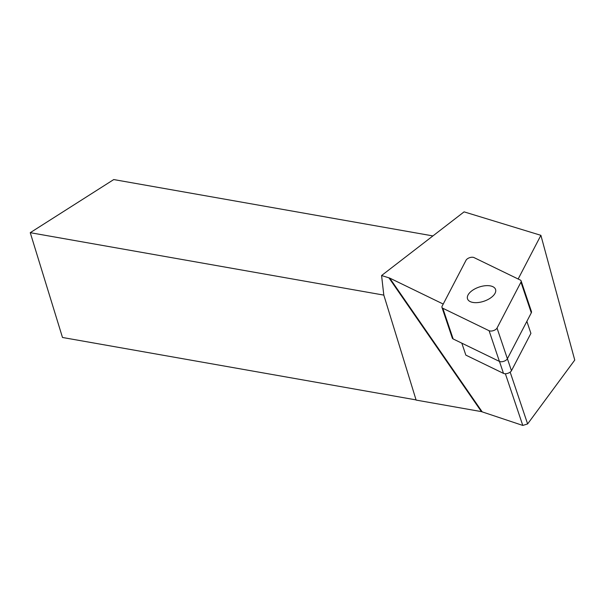 <?xml version="1.0" encoding="UTF-8"?>
<svg xmlns="http://www.w3.org/2000/svg" width="605" height="605" viewBox="0 0 605 605"><rect width="100%" height="100%" fill="white"/><g stroke="black" fill="none" stroke-linecap="round" stroke-linejoin="round"><path stroke-width="0.91" d="M442.126 306.16A4.734 2.397 -18.6 0 0 441.968 307.393A4.734 2.397 -18.6 0 0 442.815 308.263L489.082 330.716A4.734 2.397 -18.6 0 0 493.461 330.61A4.734 2.397 -18.6 0 0 497.038 328.054L520.958 282.134A4.734 2.397 -18.6 0 0 521.117 280.901A4.734 2.397 -18.6 0 0 520.27 280.032L474.002 257.579A4.734 2.397 -18.6 0 0 469.624 257.685A4.734 2.397 -18.6 0 0 466.047 260.241L442.126 306.16M471.59 302.129A14.785 7.479 161.4 0 1 467.529 298.87A14.785 7.479 161.4 0 1 479.152 287.057A14.785 7.479 161.4 0 1 495.555 289.424A14.785 7.479 161.4 0 1 483.864 301.26A14.785 7.479 161.4 0 1 471.59 302.129M521.117 280.901L531.462 311.598A4.734 2.397 161.4 0 1 531.303 312.83L507.383 358.75A4.734 2.397 161.4 0 1 503.806 361.306A4.734 2.397 161.4 0 1 499.42 361.412L453.153 338.959A4.734 2.397 161.4 0 1 452.306 338.089L441.968 307.393M461.819 343.164L465.85 355.127L503.496 373.398A4.734 2.397 -18.6 0 0 507.875 373.293A4.734 2.397 -18.6 0 0 511.452 370.736L530.91 333.37L526.872 321.331M530.91 333.37L526.864 321.353M522.788 425.436L527.62 423.931L574.75 360.073L540.893 235.33L518.152 279.003L474.002 257.579A4.734 2.397 -18.6 0 0 469.624 257.685A4.734 2.397 -18.6 0 0 466.047 260.241L443.223 304.058L389.688 278.073L381.581 275.532L383.797 295.028L416.119 400.086L481.429 411.619L522.788 425.436L505.372 373.739M510.166 372.128L527.62 423.931M432.9 235.92L113.74 179.564L30.25 232.683L62.489 337.477L416.066 399.905M540.893 235.33L464.088 211.863L381.581 275.532M30.25 232.683L383.827 295.111M442.815 308.263L453.153 338.959M499.42 361.412L489.082 330.716M531.303 312.83L520.958 282.134M497.038 328.054L507.383 358.75M503.496 373.398L499.465 361.427M507.406 358.712L511.452 370.736M389.688 278.073L482.14 411.793M388.879 277.763L481.429 411.619"/></g></svg>
